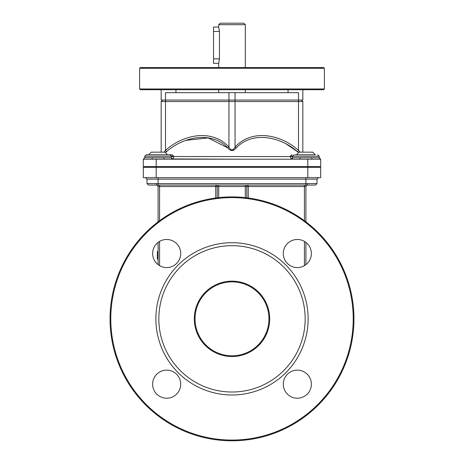 <?xml version="1.0" encoding="UTF-8"?>
<svg xmlns="http://www.w3.org/2000/svg" width="464" height="464" viewBox="0 0 464 464"><rect width="100%" height="100%" fill="white"/><g stroke="black" fill="none" stroke-linecap="round" stroke-linejoin="round"><path stroke-width="0.7" d="M218.695 63.284L213.521 63.284L213.521 27.034L218.695 27.034L219.455 31.465L219.455 58.853L218.695 63.284L218.695 67.547M324.388 88.984L323.652 89.72L140.348 89.72L139.612 88.984L324.388 88.984L324.388 68.283L323.652 67.547L140.348 67.547L139.612 68.283L324.388 68.283M139.612 68.283L139.612 88.984M218.695 24.679L245.305 24.679L243.826 23.2L220.174 23.2L218.695 24.679L218.695 27.034M218.695 89.72L218.695 92.678M161.17 89.72L161.17 100.067L165.503 100.067L165.503 92.678L298.497 92.678L298.497 100.067L302.83 100.067L302.83 89.72M165.503 100.067L298.497 100.067M171.262 156.24L173.629 156.026L171.953 154.761L146.264 154.761L148.671 154.761L151.276 152.157L164.906 152.157L158.091 152.157L161.17 152.157L161.17 101.546L235.057 101.546A1.479 0.609 -90 0 0 234.448 100.067M164.906 152.157L167.51 154.761L171.953 154.761M299.999 154.761L295 154.761M292.053 154.761L290.371 156.026L292.738 156.24M290.371 156.026A14.396 2.662 89.6 0 0 290.354 156.594L291.131 159.198L242.544 159.198L320.694 159.198L320.694 166.588L307.806 166.588L307.806 159.198M307.806 166.588L143.306 166.588L143.306 159.198L172.869 159.198A1.479 1.479 -90 0 1 171.39 157.719L172.857 159.198A1.479 1.479 -90 0 1 172.863 159.198L173.89 156.594M144.785 157.719L144.785 156.24L171.39 156.24L171.39 157.719L144.785 157.719L143.306 159.198L242.55 159.198L172.034 158.937M292.61 156.554L171.39 156.554M173.646 156.594A14.396 2.662 -89.6 0 0 173.629 156.026M165.776 152.308L166.327 151.832C182.891 136.979 211.259 130.459 227.847 147.958C230.614 151.415 233.38 151.415 236.153 147.958C252.747 130.459 281.109 136.979 297.673 151.832L298.224 152.308M300.086 152.157L298.497 150.377A2.958 0.934 132.8 0 0 297.673 151.832L285.946 143.765M236.153 147.958A2.958 0.795 37.8 0 1 235.057 147.065C233.015 150.8 230.979 150.8 228.943 147.065A2.958 0.795 -37.8 0 1 227.847 147.958L208.139 137.901L185.971 140.343M291.966 158.937L291.137 159.198A1.479 1.479 -90 0 0 292.61 157.719L291.131 159.198L320.694 159.198L319.667 158.787M166.327 151.832A2.958 0.934 47.2 0 0 165.503 150.377L163.914 152.157M311.825 159.198L311.825 157.719M164.001 159.198L164.001 157.719M286.653 167.33L286.653 166.588M176.97 167.33L176.97 166.588M307.615 183.587L307.388 185.066L306.344 185.501L305.909 186.545L306.42 185.426M305.909 185.066L315.52 185.066L316.999 183.587L305.909 183.587L305.909 185.066L158.091 185.066L305.909 185.066L248.263 185.066L248.263 186.545L305.909 186.545L305.909 221.844M148.48 185.066L159.57 185.066L158.091 185.066L158.091 183.587L147.001 183.587L148.48 185.066L147.001 183.587L147.001 179.15L158.091 179.15L158.091 183.587L305.909 183.587L305.909 179.15L316.999 179.15L316.999 183.587L315.52 185.066M159.57 220.731L159.57 186.545L215.737 186.545L215.737 185.066L245.305 185.066L245.305 186.545L246.784 186.545L246.784 197.792L246.784 186.545A1.479 1.479 0 0 1 248.263 185.066L159.57 185.066L159.57 186.545L158.091 186.545L157.656 185.501L156.612 185.066A1.479 1.479 0 0 1 158.091 186.545L158.091 221.844M156.385 183.587L156.612 185.066L157.656 185.501M158.091 242.399L158.091 264.631M143.306 177.677L320.694 177.677L320.694 167.33L143.306 167.33L143.306 177.677M305.909 264.631L305.909 242.399M307.388 185.066L306.344 185.501L307.388 185.066A1.479 1.479 0 0 0 305.909 186.545M159.57 185.066L215.737 185.066A1.479 1.479 0 0 1 217.216 186.545L217.216 197.792L217.216 186.545L217.216 197.792L217.216 186.545L245.305 186.545L245.305 197.618M215.737 185.066L215.737 185.066A1.479 1.479 0 0 1 217.216 186.545L215.737 186.545L215.737 197.983M246.784 186.545L248.263 186.545L248.263 197.983M158.091 259.08L157.348 259.08L157.348 251.534L158.091 251.534M158.091 258.396L157.348 258.396M269.694 318.843A37.694 37.694 0 0 0 213.15 286.201A37.694 37.694 0 0 0 213.15 351.492A37.694 37.694 0 0 0 269.694 318.843M268.958 318.843A36.958 36.958 0 0 1 213.521 350.854A36.958 36.958 0 0 1 213.521 286.839A36.958 36.958 0 0 1 268.958 318.843M305.173 318.843A73.173 73.173 0 0 0 195.414 255.478A73.173 73.173 0 0 0 195.414 382.214A73.173 73.173 0 0 0 305.173 318.843M353.957 318.843A121.957 121.957 0 0 0 232 196.893A121.957 121.957 0 0 0 110.043 318.843A121.957 121.957 0 0 0 232 440.8A121.957 121.957 0 0 0 353.957 318.843M110.786 318.843A121.214 121.214 0 0 1 292.61 213.869A121.214 121.214 0 0 1 292.61 423.823A121.214 121.214 0 0 1 110.786 318.843M308.131 318.843A76.131 76.131 0 0 0 193.935 252.915A76.131 76.131 0 0 0 193.935 384.778A76.131 76.131 0 0 0 308.131 318.843M152.627 384.175A14.042 14.042 0 0 0 173.693 396.337A14.042 14.042 0 0 0 173.693 372.012A14.042 14.042 0 0 0 152.627 384.175M283.284 384.175A14.042 14.042 0 0 0 304.349 396.337A14.042 14.042 0 0 0 304.349 372.012A14.042 14.042 0 0 0 283.284 384.175M283.284 253.518A14.042 14.042 0 0 0 304.349 265.681A14.042 14.042 0 0 0 304.349 241.355A14.042 14.042 0 0 0 283.284 253.518M152.627 253.518A14.042 14.042 0 0 0 173.693 265.681A14.042 14.042 0 0 0 173.693 241.355A14.042 14.042 0 0 0 152.627 253.518M153.654 166.588L153.654 167.33L153.654 166.588M301.478 166.588L301.478 167.33M315.329 154.761L312.724 152.157L299.094 152.157L296.49 154.761L315.329 154.761L312.724 152.157L299.866 152.157M311.959 152.157L305.909 152.157M219.455 31.465L213.521 31.465M219.455 58.853L213.521 58.853M235.057 100.067L235.057 92.678M228.943 100.067L228.943 92.678M292.61 156.24L319.215 156.24L317.736 154.761L319.215 156.24L319.215 157.719L292.61 157.719L292.61 156.24L294.083 154.761M292.697 157.719L293.26 157.719M229.552 100.067A1.479 0.609 90 0 0 228.943 101.546L228.943 147.065C211.833 128.273 182.578 134.763 165.503 150.377L165.503 101.546A1.479 0.609 90 0 1 166.112 100.067M297.888 100.067A1.479 0.609 90 0 1 298.497 101.546L302.83 101.546L301.356 100.067M235.057 101.546L298.497 101.546L298.497 150.377C281.416 134.763 252.167 128.273 235.057 147.065L235.057 101.546M156.194 166.588L156.194 159.198M158.091 177.677L158.091 179.15L305.909 179.15L305.909 177.677M304.43 185.066L304.43 220.731M218.695 185.066L218.695 197.618M304.43 241.402L304.43 265.628M159.57 265.628L159.57 241.402M307.806 177.677L307.806 167.33M156.194 177.677L156.194 167.33M158.091 256.145L157.348 256.145M245.305 92.678L245.305 89.72M245.305 67.547L245.305 24.679M175.949 92.678L175.949 89.72M288.051 92.678L288.051 89.72M144.785 156.24L146.264 154.761L144.785 156.24M171.39 156.24L169.917 154.761M171.373 157.719L171.483 158.23M171.576 158.433L171.924 158.85M292.627 157.719L292.517 158.23M292.424 158.433L292.076 158.85M319.215 156.24L319.215 157.719L320.694 159.198M161.17 101.546L162.644 100.067M302.83 152.157L302.83 101.546M299.999 159.198L299.999 157.719M152.175 159.198L152.175 157.719M318.478 177.677L316.999 179.15L316.999 183.587M147.001 179.15L145.522 177.677M162.522 167.33L162.522 166.588M148.671 154.761L151.276 152.157M310.346 167.33L310.346 166.588L310.346 167.33"/></g></svg>

